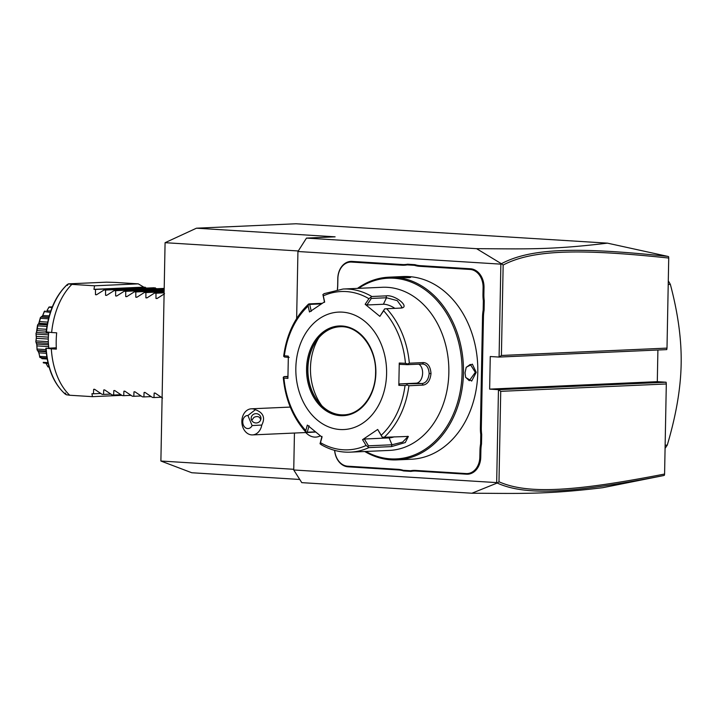 <?xml version="1.0" encoding="UTF-8"?>
<svg xmlns="http://www.w3.org/2000/svg" width="717" height="717" viewBox="0 0 717 717"><rect width="100%" height="100%" fill="white"/><g stroke="black" fill="none" stroke-linecap="round" stroke-linejoin="round"><path stroke-width="1.08" d="M299.76 479.467L191.762 472.745L160.886 461.022L165.08 242.687L196.458 228.194L296.058 223.767L607.442 243.144L667.769 256.381L668.602 256.65L668.728 258.039C580.653 248.745 532.865 249.399 503.155 265.039L501.416 355.471L666.998 348.112L666.747 349.618L499.086 357.066L490.258 356.519L489.639 389.125L657.301 381.668L666.12 382.224L666.308 383.971L500.726 391.339L498.458 389.672L489.639 389.125M471.911 493.233L497.186 483.025L498.987 481.77C527.99 494.748 575.805 491.244 664.587 474.045L664.399 475.254L663.566 475.577L602.746 487.694C544.938 494.73 518.723 493.377 471.911 493.233L301.785 482.649L293.737 469.976L294.445 433.041M657.901 350.004L657.301 381.668M664.587 474.045L666.308 383.971M666.12 382.224L498.458 389.672L496.675 482.604L293.737 469.976M296.641 318.545L297.931 251.506L306.482 238.098L335.117 236.825L196.458 228.194M501.416 355.471L499.086 357.066L500.869 264.143L297.931 251.506M305.72 432.539A19.592 19.592 0 0 0 308.498 434.896A18.068 13.937 -92.5 0 0 320.356 435.837M407.552 264.206L407.175 264.878A34.291 26.457 87.5 0 1 402.022 265.209L402.452 264.546A33.636 25.955 -92.5 0 0 407.552 264.206L414.964 264.672A33.636 25.955 -92.5 0 0 420.045 265.64L470.495 268.776A17.961 13.865 87.5 0 1 484.011 287.571L483.885 294.131A33.636 25.955 -92.5 0 0 484.262 300.746L484.083 310.336A33.636 25.955 -92.5 0 0 483.446 316.887L481.322 427.816A33.636 25.955 -92.5 0 0 481.699 434.43L481.51 444.02A33.636 25.955 -92.5 0 0 480.883 450.572L480.757 457.132A17.961 13.865 87.5 0 1 466.552 474.197L416.102 471.06A33.636 25.955 -92.5 0 0 410.993 471.392L403.581 470.935A33.636 25.955 -92.5 0 0 398.509 469.967L348.059 466.821A17.961 13.865 87.5 0 1 334.615 450.366M402.452 264.546L352.002 261.4A17.961 13.865 87.5 0 0 337.797 278.474L337.671 285.025A33.636 25.955 -92.5 0 1 337.34 289.605M497.168 482.962L496.675 482.604M500.869 264.143L501.389 263.722L476.599 248.682L306.482 238.098M476.599 248.682C523.41 248.826 549.545 250.188 607.442 243.144M298.272 250.968L165.08 242.687M293.746 469.294L160.886 461.022M497.186 483.025C526.484 496.379 574.326 492.839 663.566 475.577M500.726 391.339L498.987 481.77M666.998 348.112L668.728 258.039M501.38 263.793L503.155 265.039M667.769 256.381C579.246 247.069 531.422 247.679 501.389 263.722M311.823 432.226A13.067 10.083 87.5 0 1 311.026 432.306L252.518 434.905A13.067 10.083 87.5 0 1 242.238 425.145A13.067 10.083 87.5 0 1 247.114 410.249A13.067 10.083 87.5 0 1 251.362 408.807A13.067 10.083 87.5 0 1 255.395 409.694L247.921 415.519A6.534 5.037 -92.5 0 0 242.848 420.601A6.534 5.037 -92.5 0 0 245.949 428.058A6.534 5.037 -92.5 0 0 252.097 425.575L247.921 415.519M252.097 425.575L261.777 425.056A13.067 10.083 87.5 0 1 256.767 433.462A13.067 10.083 87.5 0 1 252.518 434.905M261.777 425.056C265.478 417.778 263.354 412.66 255.395 409.694M260.621 416.622A4.902 4.669 -174.3 0 1 256.767 422.931A4.902 4.669 -174.3 0 1 251.201 417.814A4.902 4.669 -174.3 0 1 260.621 416.622M260.683 419.911L260.396 418.871C259.321 416.443 257.188 415.923 254.006 417.33L251.694 420.35M484.262 300.746L483.348 300.799A34.291 26.457 87.5 0 1 482.971 294.113L483.097 287.562A17.307 13.354 -92.5 0 0 470.065 269.449L419.615 266.312A34.291 26.457 87.5 0 1 414.489 265.335L414.964 264.672M483.348 300.799L483.159 310.255L484.083 310.336M481.699 434.43L480.775 434.484A34.291 26.457 87.5 0 1 480.399 427.807L482.532 316.878A34.291 26.457 87.5 0 1 483.159 310.255M480.775 434.484L480.596 443.94L481.51 444.02M410.993 471.392L410.545 470.755A34.291 26.457 87.5 0 1 415.699 470.424L466.149 473.57A17.307 13.354 -92.5 0 0 479.834 457.114L479.969 450.563A34.291 26.457 87.5 0 1 480.596 443.94M410.545 470.755L403.232 470.307L403.581 470.935M334.705 450.384A17.307 13.354 -92.5 0 0 347.655 466.193L398.105 469.33A34.291 26.457 87.5 0 1 403.232 470.307M402.022 265.209L351.581 262.072A17.307 13.354 -92.5 0 0 337.886 278.528L337.761 285.079A34.291 26.457 87.5 0 1 337.438 289.596M407.175 264.878L414.489 265.335M364.765 451.504A91.444 70.562 -92.5 0 0 396.949 459.884L411.262 459.247A91.444 70.562 -92.5 0 0 477.791 372.284A91.444 70.562 -92.5 0 0 403.142 276.547L398.957 276.726L407.399 276.663L410.599 277.434L392.934 276.995L398.957 276.726M396.949 459.884A91.444 70.562 -92.5 0 0 463.469 372.921A91.444 70.562 -92.5 0 0 388.82 277.183A91.444 70.562 -92.5 0 0 357.514 288.377M465.028 372.858L466.238 367.229L472.342 364.137L476.231 372.356L471.678 381.05L465.683 377.474L465.028 372.858M365.858 451.459A90.459 69.809 -92.5 0 0 462.089 372.903A90.459 69.809 -92.5 0 0 428.56 292.411A90.459 69.809 -92.5 0 0 358.608 288.333M448.851 372.768A81.639 63.006 -92.5 0 0 382.206 287.284L343.076 289.023A81.639 63.006 87.5 0 1 371.818 296.506L386.042 295.87C394.924 294.302 410.886 307.423 400.92 308.077L386.687 308.713A81.639 63.006 87.5 0 1 409.335 363.205L423.568 362.569C428.013 363.026 430.496 366.692 431.007 373.557C430.227 380.449 427.601 384.294 423.129 385.101L408.905 385.737A81.639 63.006 87.5 0 1 384.222 437.28L408.367 436.429L405.302 442.532L391.446 446.61L368.914 447.605A81.639 63.006 87.5 0 1 350.326 452.149L389.456 450.41A81.639 63.006 -92.5 0 0 448.851 372.768M309.179 303.883L322.265 303.309M401.663 307.996L400.92 308.077M409.335 363.205L407.507 363.976L405.455 363.304A79.22 61.133 -92.5 0 0 383.622 310.766L384.617 308.91L386.687 308.713M384.222 437.28L382.161 437.101L381.229 435.273A79.22 61.133 -92.5 0 0 405.033 385.576L398.831 385.316L399.261 363.035L400.095 364.353L407.355 364.666L407.507 363.976M407.355 364.666L422.958 363.994M423.568 362.569L422.537 363.994C426.498 364.406 428.703 367.588 429.169 373.53C428.479 379.49 426.14 382.833 422.161 383.559L399.719 383.918L416.201 383.183A9.796 6.211 -86.4 0 0 422.483 374.892A9.796 6.211 -86.4 0 0 418.773 364.155M315.659 432.055L306.715 432.459M287.902 376.936L284.138 376.586L283.26 377.312L283.932 378.038A79.22 61.133 -92.5 0 0 305.774 430.576L306.15 432.369L307.261 432.217L309.063 425.781M284.138 376.586L287.902 376.416M289.166 357.451L284.515 357.021L283.663 356.241C286.54 334.543 294.848 317.129 308.615 304.017M311.259 311.321L309.708 304.402L308.606 304.178L308.158 306.069A79.22 61.133 -92.5 0 0 284.362 355.766L283.663 356.268M309.708 304.402L321.395 303.883M324.55 302.35L322.901 294.535L324.487 293.558M371.818 296.506L368.923 298.702A79.22 61.133 -92.5 0 0 323.286 295.861L322.901 294.535M383.622 310.766L379.858 316.358L365.159 304.295L366.916 304.985L371.316 298.442L370.734 297.51M371.316 298.442L386.508 297.761L397.29 300.647L401.896 307.091L400.785 308.086M379.858 316.358L384.617 308.91M365.159 304.295L368.923 298.702M323.286 295.861L324.613 301.767L309.484 311.976L308.158 306.069M284.362 355.766L288.342 356.134L287.911 378.406L283.932 378.038M386.597 373.656A58.785 45.359 -92.5 0 0 342.341 312.137A58.785 45.359 -92.5 0 0 295.834 368A58.785 45.359 -92.5 0 0 340.091 429.519A58.785 45.359 -92.5 0 0 386.597 373.656M399.261 363.035L405.455 363.304M405.033 385.576L407.104 385.02L408.905 385.737M398.831 385.316L399.719 383.918M406.978 384.231L407.104 385.02M321.583 444.665L320.033 443.769L320.463 442.64A79.22 61.133 -92.5 0 0 366.109 445.481L362.56 439.673L377.689 429.465L382.161 437.101M407.381 436.277L407.767 436.778L402.676 442.066L391.975 444.773L368.493 445.822L367.866 446.754L368.914 447.605M366.109 445.481L367.866 446.754M321.978 436.384L320.033 443.769M315.399 431.849L307.261 432.217M305.774 430.576L307.315 425.082L322.014 437.155L320.463 442.64M377.689 429.465L381.229 435.273M339.876 326.755A44.087 34.022 -92.5 0 0 316.726 340.423A44.087 34.022 -92.5 0 0 307.898 368.681A44.087 34.022 -92.5 0 0 319.513 403.286A44.087 34.022 -92.5 0 0 343.793 414.847M321.825 405.75A51.929 40.071 87.5 0 1 310.47 367.92A51.929 40.071 87.5 0 1 318.805 337.761M394.242 436.832A9.796 2.662 -22.6 0 1 389.125 437.917L364.335 439.019L368.493 445.822M362.56 439.673L364.335 439.019M366.916 304.985L383.398 304.25A9.796 3.549 -154.4 0 1 394.843 308.346M466.149 367.436L470.307 364.406L475.317 372.347L469.285 380.7L465.611 377.259M399.629 277.398L409.541 277.703M668.226 284.443L670.341 284.353C678.049 313.302 681.652 339.912 681.15 364.191C680.711 388.471 676.086 415.448 667.258 445.123A130.628 100.801 87.5 0 1 665.08 448.367M665.134 445.212L667.258 445.123M668.289 280.84A130.628 100.801 87.5 0 1 670.341 284.353M94.563 389.277L93.658 389.322L93.47 393.776L91.955 393.687L92.412 396.653L69.728 395.246A65.319 41.398 -86.4 0 1 51.319 348.82L56.365 349.134A65.319 41.398 -86.4 0 1 56.195 340.996A65.319 41.398 -86.4 0 1 56.679 332.831L51.633 332.518A65.319 41.398 -86.4 0 1 71.852 284.38L94.545 285.796L93.963 289.345L143.767 287.132L138.264 283.851L115.58 282.435L106.501 282.166L68.321 283.86L71.852 284.38M146.618 288.082L143.767 287.132M156.7 288.709L153.85 287.759L104.055 289.973L105.56 290.062L105.56 295.314L106.806 295.261M164.202 288.404L114.137 290.6L115.643 290.69L115.643 295.942L116.898 295.888M157.05 298.523L155.974 298.46L157.05 298.523L164.552 293.737M157.229 298.397L155.974 298.46L155.974 293.208L154.469 293.11L146.967 297.896L145.892 297.833L145.892 292.581L144.386 292.482L136.875 297.268L135.809 297.205L135.809 291.953L134.303 291.855L126.792 296.641L125.726 296.578L125.726 291.326L124.22 291.227L116.71 296.013L115.643 295.942L116.71 296.013M146.967 297.896L145.892 297.833L147.146 297.77M136.875 297.268L135.809 297.205L137.064 297.143M126.792 296.641L125.726 296.578L126.981 296.515M106.627 295.386L105.56 295.314L106.627 295.386L114.137 290.6M96.544 294.759L95.478 294.687L96.544 294.759L104.055 289.973M96.723 294.633L95.478 294.687L95.469 289.435L93.963 289.345M138.264 283.851L94.545 285.796M68.321 283.86L67.371 285.402M65.301 393.006L66.197 394.726L69.728 395.246M45.861 348.292C47.456 368.52 53.856 383.738 65.068 393.956L65.534 394.296A63.015 39.946 93.6 0 1 46.166 348.345L56.293 347.79M51.319 348.82L46.238 348.238M46.551 331.935L51.633 332.518M48.864 348.121A39.193 24.844 -86.4 0 1 48.774 332.249M52.323 306.885L49.141 306.984A32.399 20.533 -86.4 0 0 48.953 307.109L52.027 307.611M48.89 307.414L46.829 310.793L50.755 311.044M45.072 310.99L44.391 311.375A32.399 20.533 -86.4 0 0 44.23 311.581L50.298 312.397M44.221 312.02L42.742 315.48L49.231 315.883M48.801 317.461L41.066 316.977L42.59 315.794M41.066 316.977L40.466 317.488A32.399 20.533 -86.4 0 0 40.331 317.748L40.403 318.303L48.46 318.805M40.403 318.303L39.507 321.592L47.707 322.103M39.507 321.592L38.87 323.286L47.367 323.815M47.17 324.864L38.126 324.308L38.826 323.367M38.126 324.308L37.616 324.891A32.399 20.533 -86.4 0 0 37.526 325.195L37.696 325.841L46.91 326.414M37.696 325.841L37.347 328.727L46.488 329.291M37.347 328.727L36.997 330.591L46.264 331.173M36.997 330.591L36.442 332.473L48.657 333.235M36.442 332.473L37.526 325.195M36.002 333.423L36.361 338.307L35.85 341.552L36.379 337.313L36.002 333.423A32.399 20.533 -86.4 0 1 36.038 333.1M36.28 334.104L48.505 334.866M36.397 336.381L48.362 337.124M36.361 338.307L48.299 339.051M36.146 340.916L48.326 341.677M35.868 341.866L36.737 344.052L37.06 349.654L36.863 344.814L35.868 341.866A32.399 20.533 -86.4 0 1 35.85 341.552M36.253 342.538L48.389 343.291M36.737 344.052L48.496 344.787M37.015 345.899L48.666 346.625M37.248 349.071L45.96 349.609M46.085 351.097L37.616 350.568L37.132 349.95A32.399 20.533 -86.4 0 1 37.06 349.654M37.616 350.568L38.906 352.845L46.327 353.311M38.351 351.24L38.655 351.948M38.906 352.845L39.677 356.376L46.811 356.815M39.677 356.376L38.584 351.76M47.017 358.07L40.286 357.649L39.704 357.12A32.399 20.533 -86.4 0 1 39.578 356.869M40.286 357.649L41.075 357.362L41.918 358.688L47.188 359.011M43.262 362.327L47.94 362.623M48.156 363.546L43.405 362.892A32.399 20.533 -86.4 0 1 43.244 362.703M45.825 363.008L47.761 366.53L48.962 366.611M47.376 365.787L46.919 364.944M49.114 367.14L47.994 366.871A32.399 20.533 -86.4 0 1 47.806 366.754M38.781 323.439L40.331 317.748M42.518 315.928L44.23 311.581M47.349 309.995L48.953 307.109M93.658 389.322L94.725 389.385L93.658 389.322M104.646 389.905L103.741 389.949L103.553 394.404L102.047 394.314L94.725 389.385M103.741 389.949L104.807 390.012L103.741 389.949M114.729 390.532L113.824 390.577L113.636 395.031L112.13 394.942L104.807 390.012M113.824 390.577L114.89 390.64L113.824 390.577M124.812 391.159L123.907 391.204L123.718 395.667L122.213 395.569L114.89 390.64M123.907 391.204L124.982 391.267L123.907 391.204M134.904 391.787L133.989 391.832L133.801 396.295L132.295 396.196L124.982 391.267M133.989 391.832L135.065 391.894L133.989 391.832M144.986 392.423L144.081 392.459L143.893 396.922L142.387 396.824L135.065 391.894M144.081 392.459L145.148 392.522L144.081 392.459M155.069 393.05L154.164 393.086L153.976 397.55L152.47 397.451L145.148 392.522M154.164 393.086L155.23 393.149L154.164 393.086M162.553 398.078L155.23 393.149M92.412 396.653L121.863 395.345M93.47 393.776L100.703 393.463M103.553 394.404L110.794 394.09M113.636 395.031L120.877 394.717M123.718 395.667L130.96 395.345M133.801 396.295L141.043 395.972M143.893 396.922L151.126 396.6M153.976 397.55L161.208 397.227M145.273 287.221L95.469 289.435M155.356 287.849L105.56 290.062M164.202 288.539L115.643 290.69M164.184 289.453L124.22 291.227M164.184 289.614L125.726 291.326M164.166 290.528L134.303 291.855M164.157 290.69L135.809 291.953M164.139 291.604L144.386 292.482M164.139 291.765L145.892 292.581M164.121 292.679L154.469 293.11M164.121 292.841L155.974 293.208M419.615 266.312L420.045 265.64M470.065 269.449L470.495 268.776M483.097 287.562L484.011 287.571M482.971 294.113L483.885 294.131M482.532 316.878L483.446 316.887M480.399 427.807L481.322 427.816M479.969 450.563L480.883 450.572M479.834 457.114L480.757 457.132M466.149 473.57L466.552 474.197M415.699 470.424L416.102 471.06M398.105 469.33L398.509 469.967M347.655 466.193L348.059 466.821M351.581 262.072L352.002 261.4M431.007 373.557L429.169 373.53M423.129 385.101L422.161 383.559L416.201 383.183M386.042 295.87L386.508 297.761L383.398 304.25M391.446 446.61L391.975 444.773L389.125 437.917M375.878 372.983A44.902 34.649 -92.5 0 0 342.081 325.993A44.902 34.649 -92.5 0 0 306.553 368.672A44.902 34.649 -92.5 0 0 340.351 415.663A44.902 34.649 -92.5 0 0 375.878 372.983M339.777 326.764A44.087 34.022 -92.5 0 0 307.701 368.69A44.087 34.022 -92.5 0 0 343.694 414.847C360.633 414.632 375.538 395.273 375.583 372.948C376.622 348.005 358.679 325.151 339.777 326.764M476.231 372.356L475.317 372.347M407.399 276.663L406.969 277.336M67.649 284.282A63.015 39.946 93.6 0 0 46.48 332.043M290.277 407.077L251.362 408.807M393.006 276.995L388.82 277.183M306.123 432.423C292.912 417.697 285.294 399.333 283.26 377.312M323.95 293.701L343.076 289.023M320.795 444.432C330.178 449.98 340.019 452.552 350.326 452.149M48.89 317.147L41.738 316.699M46.148 351.724L38.306 351.24M47.035 358.168L40.735 357.774M46.175 331.98C48.55 311.662 55.487 295.915 66.995 284.757"/></g></svg>
